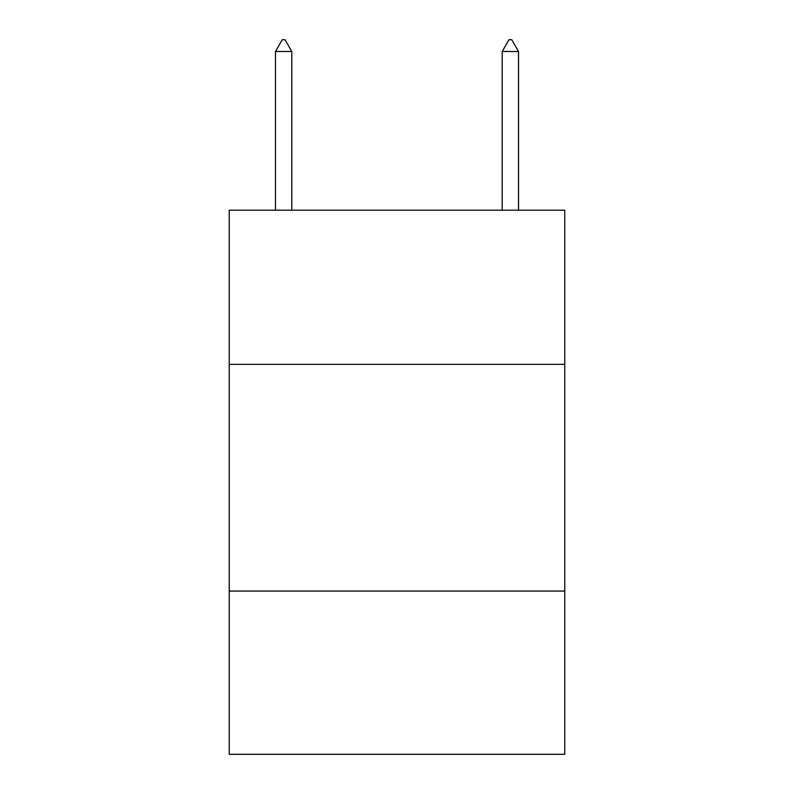 <?xml version="1.0" encoding="UTF-8"?>
<svg xmlns="http://www.w3.org/2000/svg" width="794" height="794" viewBox="0 0 794 794"><rect width="100%" height="100%" fill="white"/><g stroke="black" fill="none" stroke-linecap="round" stroke-linejoin="round"><path stroke-width="1.19" d="M564.772 364.357L564.772 210.192L229.228 210.192L229.228 364.357L564.772 364.357L564.772 754.3L229.228 754.3L229.228 364.357M564.772 591.064L229.228 591.064M291.805 51.491L285.006 39.7L282.287 39.7L275.478 51.491L291.805 51.491L291.805 210.192M275.478 51.491L275.478 210.192M508.994 39.7L511.713 39.7L518.522 51.491L502.195 51.491L508.994 39.7M518.522 210.192L518.522 51.491M502.195 210.192L502.195 51.491"/></g></svg>
